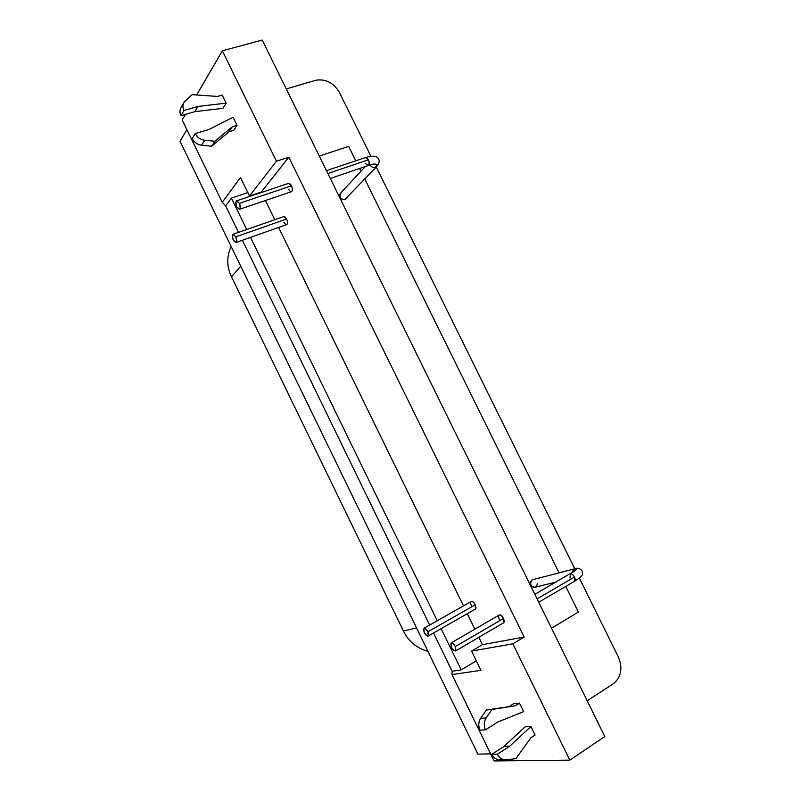 <?xml version="1.0" encoding="UTF-8"?>
<svg xmlns="http://www.w3.org/2000/svg" width="801" height="801" viewBox="0 0 801 801"><rect width="100%" height="100%" fill="white"/><g stroke="black" fill="none" stroke-linecap="round" stroke-linejoin="round"><path stroke-width="1.2" d="M237.026 125.356L233.071 117.266L209.101 129.432L195.214 133.617C197.306 137.452 200.49 139.674 204.756 140.285L214.868 141.246L232.32 126.778L237.026 125.356L232.32 126.778L228.986 131.795L233.662 130.363L237.026 125.356L233.662 130.363L228.986 131.795L232.32 126.778L214.868 141.246L211.644 146.193L228.986 131.795L211.644 146.193L214.868 141.246L204.756 140.285L201.612 145.251L211.644 146.193L201.612 145.251L204.756 140.285C200.49 139.674 197.306 137.452 195.214 133.617L192.13 138.643C194.202 142.448 197.366 144.651 201.612 145.251C197.366 144.651 194.202 142.448 192.13 138.643L195.214 133.617L209.101 129.432L233.071 117.266L237.026 125.356M183.799 102.678L181.066 107.504C179.644 110.077 179.604 112.811 180.966 115.714L194.813 111.659L197.897 106.453L183.96 110.508L180.966 115.714L183.96 110.508C182.588 107.584 182.618 104.831 184.05 102.238L192.15 94.668L217.492 96.44L222.217 95.079L217.492 96.44L192.15 94.668L185.431 100.606C182.758 103.269 182.268 106.563 183.96 110.508L197.897 106.453L226.172 103.149L222.217 95.079L226.172 103.149L197.897 106.453L194.813 111.659L222.898 108.325L226.172 103.149L222.898 108.325L194.813 111.659L180.966 115.714C179.294 111.8 179.784 108.515 182.438 105.872M500.875 759.889C496.94 760.139 493.897 758.297 491.734 754.332L504.109 746.342L525.126 726.837L530.923 726.507L525.126 726.837L504.109 746.342L509.806 746.162L504.109 746.342L491.734 754.332L497.361 754.222L509.806 746.162L530.923 726.507L535.088 735.038L530.923 726.507L509.806 746.162L497.361 754.222C499.544 758.207 502.607 760.079 506.562 759.819L515.884 758.637L530.883 737.781L535.088 735.038L530.883 737.781L515.884 758.637L505.902 759.869C502.177 759.809 499.333 757.926 497.361 754.222L491.734 754.332C493.696 758.016 496.52 759.879 500.225 759.939L505.461 759.879M497.982 721.921L485.486 729.831L479.969 730.142L485.486 729.831C483.674 725.616 483.904 721.651 486.167 717.936L480.65 718.347C478.397 722.031 478.167 725.966 479.969 730.142C478.167 725.966 478.397 722.031 480.65 718.347L486.167 717.936L491.924 709.486L486.387 709.966L480.65 718.347L486.387 709.966L515.243 705.781L486.387 709.966L515.243 705.781L519.489 703.108L513.781 703.628L509.566 706.282L513.781 703.628L519.489 703.108L515.243 705.781L491.924 709.486L486.167 717.936C483.904 721.651 483.674 725.616 485.486 729.831L497.982 721.921L523.644 711.628L519.489 703.108L523.644 711.628L497.982 721.921M451.353 647.308C455.218 652.234 456.56 651.984 455.358 646.557C451.514 641.631 450.172 641.881 451.353 647.308L451.083 642.963C452.295 642.492 453.726 643.694 455.368 646.557L455.639 650.903C454.177 651.113 452.745 649.911 451.353 647.308M455.639 650.903L503.659 622.778L503.499 618.472L455.368 646.557L503.499 618.472C501.877 615.679 500.425 614.547 499.133 615.058L451.083 642.963M236.756 206.788C240.07 210.623 240.941 209.482 239.389 203.374C236.095 199.519 235.214 200.661 236.756 206.788C235.524 203.844 235.474 201.862 236.615 200.831L239.389 203.364C240.69 206.598 240.741 208.58 239.539 209.331L236.756 206.788M239.539 209.331L291.454 191.679C292.735 190.908 292.755 188.946 291.494 185.782L239.389 203.364L291.494 185.782L288.66 183.349L236.615 200.831M424.18 632.58C427.874 637.336 429.126 637.055 427.914 631.769C424.24 627.013 422.988 627.283 424.18 632.58L423.889 628.304C425.021 627.874 426.362 629.025 427.914 631.769L428.205 636.044C426.833 636.214 425.491 635.063 424.18 632.58M471.358 605.766C470.127 602.452 470.557 601.09 472.66 601.701C475.003 603.624 476.094 605.866 475.934 608.4L475.434 609.07L475.283 604.815L427.914 631.769L475.283 604.815C473.741 602.142 472.37 601.05 471.178 601.521L423.889 628.304M233.271 239.98C236.485 243.784 237.326 242.733 235.804 236.846C232.61 233.031 231.759 234.072 233.271 239.98C232.08 237.186 232.01 235.304 233.061 234.313L235.804 236.846C237.056 239.92 237.126 241.812 236.015 242.513L233.271 239.98M236.015 242.513L286.628 224.6C287.819 223.879 287.809 222.017 286.598 218.993L235.804 236.846L286.598 218.993L283.794 216.56L233.061 234.313M574.517 577.03L537.081 598.878L574.517 577.03C573.065 574.617 571.684 573.526 570.382 573.746C572.805 572.905 577.06 580.214 574.507 581.286L574.517 577.03M537.291 583.739C536.7 586.983 534.998 587.974 532.164 586.692C529.952 584.209 529.932 581.937 532.094 579.854L573.746 569.05C578.122 568.149 577 569.721 570.382 573.746C577 569.721 578.122 568.149 573.746 569.05L572.024 572.695L574.517 568.74M538.733 602.232L574.477 581.306M570.042 578.142L570.382 573.746M533.576 579.473L532.094 579.854C529.491 583.879 530.422 586.352 534.898 587.293L555.994 582.047M376.52 166.668L375.329 167.449C373.016 167.84 371.314 167.008 370.212 164.956C371.314 167.008 373.016 167.84 375.329 167.449C378.252 163.784 376.029 163.054 368.66 165.256C376.029 163.054 378.252 163.784 375.329 167.449L376.45 166.748C379.183 163.154 379.894 160.631 378.573 159.189C377.411 155.895 373.066 155.344 365.536 157.517L365.536 157.517C368.72 158.888 369.762 161.472 368.66 165.256L368.14 165.597C369.541 164.796 369.641 162.873 368.45 159.81L327.869 173.507L368.45 159.81L365.456 157.547M330.302 178.463L368.14 165.597L365.226 163.294M365.316 166.558L340.445 193.301C339.083 197.366 340.585 199.429 344.951 199.499L376.45 166.748M319.279 156.055L348.675 146.403L355.774 160.791L348.675 146.403L319.279 156.055M359.579 168.5L360.941 171.264L359.579 168.5M364.785 179.044L559.028 572.765L364.785 179.044M565.756 586.412L578.412 612.054L551.529 628.244L578.412 612.054L565.756 586.412M346.723 197.627C345.481 199.849 343.689 200.23 341.336 198.748C339.113 196.215 339.183 194.162 341.556 192.6M452.124 671.248L461.196 669.886L441.121 628.665L461.196 669.886L476.325 660.865L461.196 669.886L452.124 671.248L452.024 674.552L480.95 670.357L471.559 651.103L482.442 644.675L478.838 637.316L482.442 644.675L524.174 637.045L288.821 157.206L276.445 161.221L249.501 195.985L240.48 177.512L222.237 202.313L182.187 120L185.431 114.403L182.187 120L222.237 202.313L225.622 205.837L238.548 232.39L225.622 205.837L222.237 202.313L240.48 177.512L249.501 195.985L261.306 192.02L249.501 195.985L276.445 161.221L222.358 50.793L262.227 40.05L222.358 50.793L196.706 94.989L222.358 50.793L276.445 161.221L288.821 157.206L261.306 192.02L288.821 157.206L524.174 637.045L482.442 644.675L471.559 651.103L512.85 643.824L524.174 637.045L512.85 643.824L471.559 651.103L480.95 670.357L452.024 674.552L452.124 671.248L433.511 633.01L452.124 671.248M437.256 620.735L250.533 237.376L437.256 620.735M246.718 229.537L231.399 198.097L225.622 205.837L231.399 198.097L246.718 229.537M242.373 240.26L429.636 625.05L242.373 240.26M474.853 629.165L467.303 613.706L474.853 629.165M463.479 605.886L278.598 227.434L463.489 605.886M274.823 219.704L265.451 200.52L274.823 219.704M247.849 192.6L231.399 198.097L247.849 192.6M403.414 630.988L231.509 276.846C226.633 266.693 226.503 256.55 231.129 246.428C226.503 256.55 226.633 266.693 231.509 276.846L240.731 266.192L231.509 276.846L403.414 630.988C408.53 641.421 416.7 648.199 427.924 651.323C416.7 648.199 408.53 641.421 403.414 630.988L416.57 627.964L403.414 630.988M339.284 92.205L370.883 156.175L339.284 92.205C333.406 82.593 325.546 78.618 315.674 80.29L286.267 88.931L315.674 80.29C325.546 78.618 333.406 82.593 339.284 92.205M376.23 166.978L574.717 568.69L376.23 166.978M579.363 578.092L618.592 657.481C622.868 668.455 621.135 677.215 613.386 683.754L587.203 700.775L613.386 683.754C621.135 677.215 622.868 668.455 618.592 657.481L579.363 578.092M477.887 754.131L180.005 141.256L477.887 754.131L490.623 753.861L477.887 754.131M186.903 129.702L180.005 141.256L186.903 129.702M494.067 760.95L452.024 674.552L494.067 760.95L569.821 760.129L512.85 643.824L569.821 760.129L494.067 760.95M474.863 629.155L467.313 613.706L474.863 629.155M284.315 216.55C286.257 217.702 287.309 219.864 287.489 223.038C286.828 225.301 285.607 225.011 283.824 222.167M289.141 183.329C291.143 184.44 292.225 186.663 292.395 189.977C291.704 192.38 290.443 192.13 288.61 189.236M499.293 619.373C498.042 615.959 498.522 614.587 500.755 615.248C503.218 617.261 504.35 619.563 504.139 622.157L503.629 622.798M604.795 736.55L569.821 760.129L604.795 736.55L262.227 40.05L604.795 736.55M428.205 636.044L475.454 609.05M574.487 571.123L534.848 594.332M574.447 568.75C577.942 567.549 580.585 568.47 582.367 571.503C582.057 574.918 584.74 574.687 574.507 581.286M365.536 157.517L326.458 170.643M368.14 165.597L372.385 164.215"/></g></svg>
